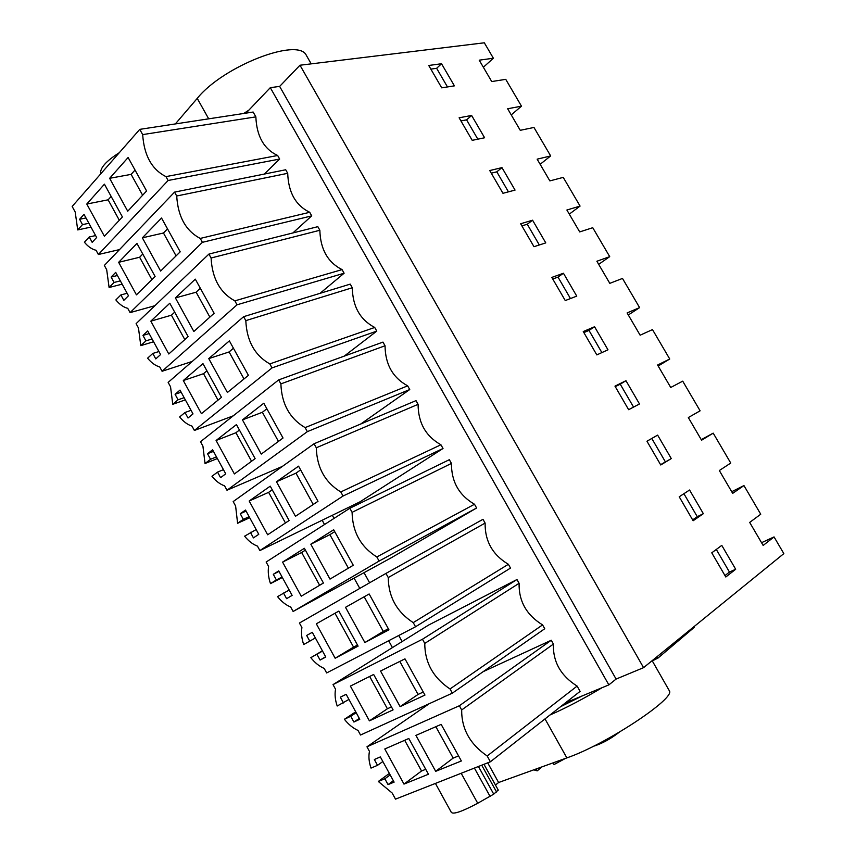 <?xml version="1.0" encoding="UTF-8"?>
<svg xmlns="http://www.w3.org/2000/svg" width="856" height="856" viewBox="0 0 856 856"><rect width="100%" height="100%" fill="white"/><g stroke="black" fill="none" stroke-linecap="round" stroke-linejoin="round"><path stroke-width="1.28" d="M111.152 196.452L108.113 199.823L119.316 220.249M86.777 204.038L104.421 184.179L122.408 216.932L104.4 236.256L86.777 204.038L108.113 199.823M77.725 229.922L82.508 224.614L79.597 219.275L84.006 214.342L96.653 237.487L92.17 242.334L89.249 236.973L84.423 242.227C88.029 246.635 91.902 249.31 96.065 250.273L98.376 254.51L168.108 180.488L165.968 176.614C151.865 169.509 144.097 155.503 142.674 134.606L139.763 129.363L72.161 206.446L75.2 212.031L77.725 229.922L90.971 227.097M128.111 157.504L146.59 190.974L127.737 211.218L109.632 178.305L128.111 157.504M109.632 178.305L131.129 174.378L142.631 195.221M131.129 174.378L135.034 170.044M79.597 219.275L85.985 217.948M89.249 236.973L95.605 235.571M82.508 224.614L88.885 223.277M441.536 63.74L428.738 65.473L441.717 87.847L454.397 85.857L441.536 63.74L436.635 68.309L447.463 86.938M436.635 68.309L430.846 69.111M511.235 114.886L521.486 106.187L505.746 79.341L491.729 81.555L479.221 60.177L493.377 58.229L483.362 67.25M246.014 113.131L270.303 87.665L279.645 86.403L299.985 65.227L484.325 42.8L493.377 58.229M142.674 134.606L255.858 116.865L253.141 112.04L139.763 129.363M119.54 249.578L98.376 254.51M264.354 174.036L279.666 159.045L168.108 180.488M255.858 116.865C256.661 136.2 263.937 149.083 277.665 155.492L279.666 159.045M277.665 155.492L165.968 176.614M299.985 65.227L643.562 667.659L783.839 553.618L774.049 536.915L763.156 545.443L749.685 522.417L760.738 514.221L743.95 485.577L732.683 493.366L719.329 470.533L730.746 463.053L713.208 433.147L701.578 440.209L688.331 417.557L700.112 410.816L682.724 381.155L670.73 387.479L657.59 365.02L669.734 359.006L658.168 366.015M521.486 106.187L507.651 108.755L520.255 130.315L533.962 127.458L550.665 155.931L537.151 159.173L549.862 180.905L563.237 177.374L580.068 206.082L566.886 210.009L579.705 231.912L592.748 227.707L609.718 256.639L596.878 261.251L609.804 283.347L622.494 278.435L639.603 307.614L627.106 312.921L640.138 335.199L652.486 329.592L669.734 359.006M502.964 193.296L515.055 190.096L501.969 167.616L489.75 170.547L502.964 193.296M520.651 223.758L533.984 246.699L545.775 242.89L532.571 220.206L520.651 223.758M576.751 296.123L563.441 273.246L551.82 277.419L565.26 300.563L576.751 296.123M596.814 354.898L607.985 349.815L594.567 326.746L583.257 331.55L596.814 354.898M625.961 380.695L614.972 386.152L628.636 409.692L639.496 403.968L625.961 380.695L620.247 384.184L633.558 407.103M671.286 458.581L657.633 435.115L646.954 441.225L660.746 464.979L671.286 458.581L660.586 464.69M689.572 490.007L679.215 496.78L693.135 520.748L703.343 513.675L689.572 490.007M459.116 117.786L472.212 140.341L484.603 137.763L471.624 115.464L459.116 117.786M735.678 569.251L725.802 576.998L711.764 552.826L721.779 545.379L735.678 569.251L729.451 572.076L724.978 575.574M279.645 86.403L616.095 679.076L643.562 667.659M270.303 87.665L608.851 684.886L616.095 679.076M332.321 515.301L334.033 518.404M364.035 572.675L369.621 582.786M398.757 635.484L402.117 641.561M608.851 684.886L565.474 702.84M483.191 671.65L551.296 640.224L459.394 705.74L461.673 709.966C461.523 728.873 470.019 744.217 487.182 755.987L490.392 761.776L395.504 799.14L392.166 793.02L378.309 781.475L384.858 778.767L388.036 784.61L394.113 782.127L380.342 756.918L374.35 759.507L377.517 765.328L371.012 768.1C368.936 761.99 368.422 756.426 369.46 751.386L366.957 746.807L459.394 705.74M552.923 643.198L551.296 640.224M552.912 643.209L553.404 644.087C552.848 661.752 560.744 675.759 577.115 686.084L580.09 691.37L490.392 761.776M185.335 399.87L172.762 404.3L170.547 386.794L168.151 382.407L243.618 316.677L350.254 284.117L352.298 287.744C352.672 306.566 360.151 319.802 374.714 327.452L376.779 331.112L272.026 367.909L194.376 430.472L233.228 415.834M344.176 356.16L376.779 331.112M217.381 458.527L205.033 463.513L202.926 446.147L200.507 441.717L278.671 379.893L382.974 342.1L385.04 345.76C385.264 364.399 392.808 377.764 407.659 385.842L409.746 389.534L307.358 431.638L226.979 490.231L282.384 466.402M360.836 423.955L409.746 389.534M309.712 212.288C295.716 205.472 288.376 192.472 287.712 173.308L285.711 169.766L174.56 192.119L176.711 195.992C177.973 216.696 185.816 230.842 200.24 238.428L202.401 242.334L311.745 215.873L309.712 212.288L200.24 238.428M311.723 215.851L292.891 232.95M153.599 341.747L140.791 345.642L138.469 327.998L136.104 323.654L208.918 254.082L317.833 226.669L319.855 230.264C320.379 249.256 327.784 262.375 342.068 269.608L344.112 273.225L237.037 304.811L162.084 371.269L192.236 361.435M320.026 293.341L344.112 273.225M316.966 654.348L320.091 660.072L325.794 657.034L312.29 632.306L306.662 635.452L309.776 641.155L303.677 644.525C301.622 638.458 301.034 632.809 301.911 627.587L299.429 623.029L385.96 573.413L482.987 519.314L485.117 523.08C484.87 541.153 492.628 554.891 508.378 564.297L510.518 568.084L415.545 626.763L326.66 672.944L324.199 668.429C319.277 666.31 314.826 662.715 310.824 657.665L322.53 651.063M422.457 639.25L333.027 684.618L428.46 625.137L516.971 579.523L422.457 639.25L424.769 643.412C424.811 662.565 433.222 677.749 450.021 688.962L452.343 693.157L544.748 628.732L542.586 624.901L450.021 688.962M542.586 624.901C526.526 615.036 518.704 601.169 519.1 583.3L516.971 579.523M249.717 517.741L237.604 523.284L235.614 506.057L233.174 501.584L314.066 443.75L416.005 400.619L418.092 404.321C418.167 422.768 425.774 436.26 440.926 444.767L443.023 448.49L343.053 496.02L259.892 550.558L359.969 501.841L443.023 448.49M282.352 577.5L270.485 583.621C268.431 577.554 267.8 571.862 268.602 566.533L266.141 562.018L349.837 508.25L449.336 459.693L451.444 463.417C451.369 481.682 459.041 495.292 474.492 504.248L476.61 508.004L379.112 561.065L293.116 611.462L391.096 557.877L476.61 508.004M322.166 520.245L324.52 524.514M354.095 578.11L359.788 588.425M388.645 640.737L392.433 647.596M424.555 705.826L425.004 706.628M435.854 726.691L453.177 758.106L458.57 755.912M435.683 771.32L415.93 735.39L441.161 724.379L461.363 760.973L435.683 771.32L453.177 758.106M403.979 784.096L428.439 774.241L408.815 738.493L384.783 748.979L403.979 784.096L421.537 770.999L425.721 769.287M388.036 784.61L393.343 780.704M384.858 778.767L390.165 774.894M378.309 781.475L389.362 773.428M377.517 765.328L382.857 761.519M429.241 703.686L366.957 746.807M553.404 644.087L461.673 709.966M577.115 686.084L487.182 755.987M716.312 549.456L729.451 572.076M404.695 740.29L421.537 770.999M761.551 542.693L774.049 536.915M743.95 485.577L731.72 491.708M550.665 155.931L540.147 164.309M471.624 115.464L466.595 119.851L477.819 139.175M466.595 119.851L460.935 120.921M142.364 237.829L161.538 218.034L180.199 251.825L160.639 271.063L142.364 237.829L163.475 233.003L176.09 255.869M163.475 233.003L167.53 228.884M154.883 305.71L130.08 312.622L202.401 242.334M127.127 293.276L120.878 294.935L115.87 299.932C119.53 304.426 123.489 307.229 127.747 308.342L130.08 312.622M287.712 173.308L176.711 195.992M122.141 284.16L109.108 287.509L106.69 269.747L104.346 265.446L174.56 192.119M120.878 294.935L123.831 300.338L128.475 295.748L115.71 272.379L111.13 277.077L114.073 282.469L120.343 280.864M114.073 282.469L109.108 287.509M111.13 277.077L117.411 275.504M118.652 262.321L136.436 294.849L155.107 276.488L136.949 243.425L118.652 262.321L139.624 257.249L151.908 279.634M142.781 254.039L139.624 257.249M580.068 206.082L569.304 214.128M501.969 167.616L496.812 171.831L508.443 191.851M496.812 171.831L491.28 173.169M175.405 297.931L195.296 279.152L214.139 313.275L193.852 331.475L175.405 297.931L196.131 292.196L209.87 317.105M196.131 292.196L200.325 288.279M158.938 351.527L152.796 353.442L147.606 358.172C151.319 362.751 155.364 365.683 159.73 366.957L162.084 371.269M342.068 269.608L234.854 300.863L237.037 304.811M319.855 230.264L211.09 257.998C212.192 278.5 220.11 292.784 234.854 300.863M208.918 254.082L211.09 257.998M152.796 353.442L155.771 358.899L160.586 354.555L147.703 330.962L142.963 335.413L145.927 340.859L152.09 338.997M145.927 340.859L140.791 345.642M142.963 335.413L149.137 333.583M150.827 321.15L168.782 353.988L188.127 336.622L169.798 303.238L150.827 321.15L171.425 315.201L184.81 339.597M174.699 312.162L171.425 315.201M609.718 256.639L598.686 264.354M532.571 220.206L527.275 224.251L539.323 244.966M527.275 224.251L521.882 225.866M208.768 358.611L229.376 340.881L248.411 375.345L227.396 392.487L208.768 358.611L229.098 351.944L243.992 378.951M229.098 351.944L233.442 348.242M191.038 410.313L185.014 412.496L179.642 416.947C183.409 421.623 187.528 424.683 192.001 426.117L194.376 430.472M374.714 327.452L269.811 363.918L272.026 367.909M352.298 287.744L245.811 320.625C246.742 340.913 254.746 355.347 269.811 363.918M243.618 316.677L245.811 320.625M185.014 412.496L188.02 418.006L193.007 413.908L180.006 390.101L175.084 394.295L178.08 399.795L184.136 397.676M178.08 399.795L172.762 404.3M175.084 394.295L181.151 392.198M183.302 380.535L201.428 413.683L221.469 397.323L202.958 363.618L183.302 380.535L203.525 373.698L218.034 400.127M206.906 370.819L203.525 373.698M639.603 307.614L628.304 314.976M563.441 273.246L558.005 277.109L570.46 298.551M558.005 277.109L552.741 279.002M242.462 419.879L263.798 403.219L283.026 438.015L261.262 454.087L242.462 419.879L262.375 412.271L278.446 441.396M262.375 412.271L266.879 408.783M223.448 469.655L217.542 472.105L211.978 476.278C215.798 481.051 220.003 484.239 224.582 485.844L226.979 490.231M407.659 385.842L305.121 427.615L307.358 431.638M385.04 345.76L280.886 383.884C281.645 403.957 289.724 418.531 305.121 427.615M278.671 379.893L280.886 383.884M217.542 472.105L220.57 477.669L225.727 473.828L212.598 449.796L207.516 453.734L210.544 459.287L216.482 456.89M210.544 459.287L205.033 463.513M207.516 453.734L213.465 451.369M216.087 440.487L234.384 473.946L255.12 458.623L236.438 424.587L216.087 440.487L235.924 432.74L251.568 461.256M239.423 430.033L235.924 432.74M594.567 326.746L588.992 330.416L601.875 352.586M588.992 330.416L583.867 332.599M276.477 481.757L298.562 466.167L317.983 501.316L295.47 516.296L276.477 481.757L295.973 473.165L313.243 504.473M295.973 473.165L300.627 469.901M256.169 529.554L244.613 536.177C248.497 541.035 252.788 544.352 257.474 546.128L259.892 550.558M440.926 444.767L340.795 491.954L343.053 496.02M418.092 404.321L316.303 447.784C316.891 467.633 325.055 482.356 340.795 491.954M314.066 443.75L316.303 447.784M250.369 532.272L253.43 537.889L258.769 534.315L245.512 510.048L240.247 513.728L243.307 519.335L249.128 516.671M243.307 519.335L237.604 523.284M240.247 513.728L246.089 511.096M249.182 501.006L267.65 534.786L289.114 520.523L270.239 486.155L249.182 501.006L268.634 492.339L285.433 522.962M272.251 489.803L268.634 492.339M620.247 384.184L615.261 386.655M310.824 544.223L333.68 529.757L353.282 565.26L329.999 579.105L310.824 544.223L329.902 534.658L348.392 568.17M329.902 534.658L334.717 531.63M289.189 590.019L277.558 596.632C281.506 601.586 285.872 605.042 290.676 606.99L293.116 611.462M474.492 504.248L376.833 556.956L379.112 561.065M451.444 463.417L352.094 512.327C352.501 531.951 360.75 546.824 376.833 556.956M349.837 508.25L352.094 512.327M283.507 593.026L286.6 598.686L292.121 595.38L278.746 570.888L273.299 574.301L276.381 579.951L282.084 577.008M276.381 579.951L270.485 583.621M273.299 574.301L279.013 571.391M282.587 562.114L301.248 596.215L323.429 583.022L304.372 548.311L282.587 562.114L301.644 552.505L319.63 585.279M305.378 550.14L301.644 552.505M713.208 433.147L701.257 439.652M651.791 438.454L665.358 461.801M364.175 596.782L383.285 631.418L388.346 628.732M508.378 564.297L413.234 622.622L415.545 626.763M485.117 523.08L388.25 577.533C388.474 596.921 396.799 611.954 413.234 622.622M385.96 573.413L388.25 577.533M322.402 650.817L310.824 657.665M309.776 641.155L315.361 637.934M320.091 660.072L325.644 656.755M364.881 642.546L345.514 607.321L369.15 593.978L388.945 629.834L364.881 642.546L383.285 631.418M335.156 658.243L358.086 646.13L338.848 611.088L316.324 623.799L335.156 658.243L353.571 647.136L334.985 613.27M357.498 645.05L353.571 647.136M683.912 493.719L697.265 516.692L692.643 519.892M697.265 516.692L703.343 513.675M399.827 661.41L418.06 694.451L423.281 692.012M355.721 711.828L344.401 719.275C348.467 724.433 353.014 728.156 358.033 730.457L360.526 735.026L452.343 693.157M519.1 583.3L424.769 643.412M333.027 684.618L335.541 689.219C334.589 694.344 335.135 699.941 337.189 706.018L348.948 699.427M344.401 719.275L350.746 716.258L353.903 722.036L359.788 719.275L346.156 694.312L340.346 697.18L343.481 702.947M353.903 722.036L359.327 718.43M350.746 716.258L356.182 712.684M400.105 706.617L380.546 671.04L404.974 658.853L424.972 695.072L400.105 706.617L418.06 694.451M369.407 720.859L393.086 709.87L373.655 674.475L350.393 686.084L369.407 720.859L387.394 708.768L369.664 676.465M391.449 706.874L387.394 708.768M619.198 732.276L619.22 732.255C610.424 739.049 601.789 743.725 593.304 746.336M533.77 769.822L537.204 770.849L536.156 768.966M537.204 770.849L542.019 766.848M565.559 758.363L554.035 764.547L553.094 762.857M100.655 173.95C99.735 168.29 105.834 161.281 118.941 152.935L119.241 152.753M175.362 123.917L197.233 98.387C223.191 65.976 298.434 37.086 306.33 55.34L306.93 56.4M243.725 113.484L248.829 110.178M495.464 785.059L498.609 782.512L566.865 757.892C605.92 744.549 676.219 697.993 669.317 690.717L669.018 690.193M435.426 783.422L451.251 812.248C452.985 814.698 461.812 811.702 477.723 803.26L493.73 794.143L498.235 790.067M652.283 660.896L657.975 658.071L694.483 627.148L694.13 626.549M657.975 658.071L657.14 656.616M498.609 782.512L487.706 762.835M550.001 714.985C565.977 708.008 583.332 698.903 602.068 687.689M582.572 695.768L560.573 706.692M197.233 98.387L208.693 118.834M477.723 803.26L461.181 773.278M490.103 796.455L474.406 768.067M493.73 794.143L478.429 766.484M496.566 792.003L481.714 765.189M566.865 757.892L545.005 718.901M311.199 63.868L306.33 55.34M498.288 790.142L483.972 764.301M669.317 690.717L652.154 660.672"/></g></svg>
